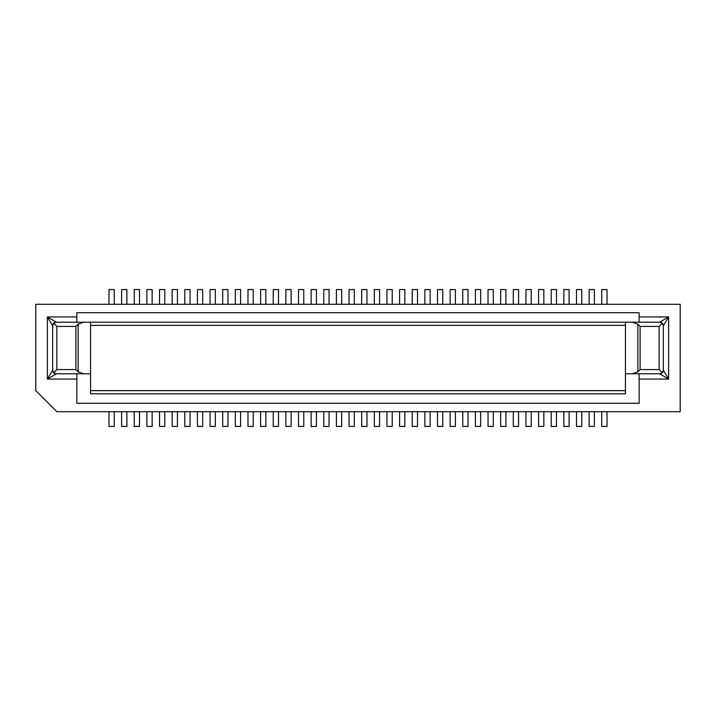 <?xml version="1.0" encoding="UTF-8"?>
<svg xmlns="http://www.w3.org/2000/svg" width="716" height="716" viewBox="0 0 716 716"><rect width="100%" height="100%" fill="white"/><g stroke="black" fill="none" stroke-linecap="round" stroke-linejoin="round"><path stroke-width="1.07" d="M222.694 411.7L222.694 426.441L227.965 426.441L227.965 411.7M392.225 411.7L392.225 426.441L386.953 426.441L386.953 411.7M56.859 411.7L35.8 390.641L35.8 304.3L680.2 304.3L680.2 411.7L56.859 411.7M316.409 411.7L316.409 426.441L311.147 426.441L311.147 411.7M235.331 411.7L235.331 426.441L240.594 426.441L240.594 411.7M108.975 411.7L108.975 426.441L114.247 426.441L114.247 411.7M412.228 411.7L412.228 426.441L417.491 426.441L417.491 411.7M222.694 304.3L222.694 289.559L227.965 289.559L227.965 304.3M76.863 316.937L47.381 316.937L52.644 325.87C52.805 323.596 54.031 322.379 56.313 322.2L76.863 322.2L76.863 312.722L639.137 312.722L639.137 322.2M56.313 322.2L53.673 323.229L52.644 325.87L52.644 370.127L47.381 379.059L56.313 373.797L90.565 373.797L90.556 393.8L625.444 393.8L625.444 390.641L90.556 390.641L90.565 322.2L56.313 322.2L47.381 316.937L47.381 379.059L76.863 379.059M90.565 373.797L90.565 322.2L76.863 322.2M90.556 390.641L90.556 393.8M56.313 373.797C54.031 373.618 52.805 372.392 52.644 370.127L53.673 372.767L56.313 373.797M53.673 323.229L56.859 326.415L56.859 369.581L75.887 369.581L78.116 371.81L83.835 373.797M56.859 369.581L53.673 372.767M56.859 326.415L75.887 326.415L78.116 324.178L83.835 322.2M455.394 411.7L455.394 426.441L450.131 426.441L450.131 411.7M197.428 304.3L197.428 289.559L202.691 289.559L202.691 304.3M386.953 304.3L386.953 289.559L392.225 289.559L392.225 304.3M210.065 304.3L210.065 289.559L215.328 289.559L215.328 304.3M354.313 304.3L354.313 289.559L349.05 289.559L349.05 304.3M76.863 373.797L76.863 403.278L639.137 403.278L639.137 373.797M437.494 304.3L437.494 289.559L442.765 289.559L442.765 304.3M285.872 411.7L285.872 426.441L291.135 426.441L291.135 411.7M273.235 304.3L273.235 289.559L278.506 289.559L278.506 304.3M273.235 411.7L273.235 426.441L278.506 426.441L278.506 411.7M121.613 411.7L121.613 426.441L126.875 426.441L126.875 411.7M260.606 304.3L260.606 289.559L265.869 289.559L265.869 304.3M341.675 411.7L341.675 426.441L336.413 426.441L336.413 411.7M146.887 304.3L146.887 289.559L152.15 289.559L152.15 304.3M247.969 411.7L247.969 426.441L253.231 426.441L253.231 411.7M285.872 304.3L285.872 289.559L291.135 289.559L291.135 304.3M323.775 304.3L323.775 289.559L329.047 289.559L329.047 304.3M235.331 304.3L235.331 289.559L240.594 289.559L240.594 304.3M329.047 411.7L329.047 426.441L323.775 426.441L323.775 411.7M184.791 411.7L184.791 426.441L190.053 426.441L190.053 411.7M260.606 411.7L260.606 426.441L265.869 426.441L265.869 411.7M159.525 411.7L159.525 426.441L164.787 426.441L164.787 411.7M108.975 304.3L108.975 289.559L114.247 289.559L114.247 304.3M159.525 304.3L159.525 289.559L164.787 289.559L164.787 304.3M247.969 304.3L247.969 289.559L253.231 289.559L253.231 304.3M134.25 411.7L134.25 426.441L139.513 426.441L139.513 411.7M146.887 411.7L146.887 426.441L152.15 426.441L152.15 411.7M134.25 304.3L134.25 289.559L139.513 289.559L139.513 304.3M172.153 411.7L172.153 426.441L177.425 426.441L177.425 411.7M210.065 411.7L210.065 426.441L215.328 426.441L215.328 411.7M121.613 304.3L121.613 289.559L126.875 289.559L126.875 304.3M303.772 411.7L303.772 426.441L298.509 426.441L298.509 411.7M172.153 304.3L172.153 289.559L177.425 289.559L177.425 304.3M298.509 304.3L298.509 289.559L303.772 289.559L303.772 304.3M197.428 411.7L197.428 426.441L202.691 426.441L202.691 411.7M311.147 304.3L311.147 289.559L316.409 289.559L316.409 304.3M336.413 304.3L336.413 289.559L341.675 289.559L341.675 304.3M184.791 304.3L184.791 289.559L190.053 289.559L190.053 304.3M349.05 411.7L349.05 426.441L354.313 426.441L354.313 411.7M639.137 379.059L668.619 379.059L668.619 316.937L639.137 316.937M625.444 393.8L625.435 322.2L90.565 322.2M90.565 325.359L625.435 325.359L625.435 322.2L632.165 322.2L637.884 324.178L640.113 326.415L659.141 326.415L662.327 323.229L659.687 322.2L668.619 316.937L663.356 325.87L662.327 323.229M625.435 390.641L625.435 325.359M625.435 373.797L632.165 373.797L637.884 371.81L640.113 369.581L640.113 326.415M632.165 322.2L659.687 322.2C661.969 322.379 663.195 323.596 663.356 325.87L663.356 370.127C663.195 372.392 661.969 373.618 659.687 373.797L662.327 372.767L663.356 370.127L668.619 379.059L659.687 373.797L632.165 373.797M662.327 372.767L659.141 369.581L640.113 369.581M468.031 411.7L468.031 426.441L462.769 426.441L462.769 411.7M468.031 304.3L468.031 289.559L462.769 289.559L462.769 304.3M601.753 411.7L601.753 426.441L607.025 426.441L607.025 411.7M601.753 304.3L601.753 289.559L607.025 289.559L607.025 304.3M500.672 411.7L500.672 426.441L505.935 426.441L505.935 411.7M513.309 411.7L513.309 426.441L518.572 426.441L518.572 411.7M538.575 411.7L538.575 426.441L543.847 426.441L543.847 411.7M475.406 411.7L475.406 426.441L480.669 426.441L480.669 411.7M525.947 411.7L525.947 426.441L531.209 426.441L531.209 411.7M576.487 411.7L576.487 426.441L581.75 426.441L581.75 411.7M589.125 304.3L589.125 289.559L594.387 289.559L594.387 304.3M488.035 304.3L488.035 289.559L493.306 289.559L493.306 304.3M513.309 304.3L513.309 289.559L518.572 289.559L518.572 304.3M576.487 304.3L576.487 289.559L581.75 289.559L581.75 304.3M551.213 304.3L551.213 289.559L556.475 289.559L556.475 304.3M551.213 411.7L551.213 426.441L556.475 426.441L556.475 411.7M475.406 304.3L475.406 289.559L480.669 289.559L480.669 304.3M589.125 411.7L589.125 426.441L594.387 426.441L594.387 411.7M488.035 411.7L488.035 426.441L493.306 426.441L493.306 411.7M563.85 304.3L563.85 289.559L569.113 289.559L569.113 304.3M500.672 304.3L500.672 289.559L505.935 289.559L505.935 304.3M538.575 304.3L538.575 289.559L543.847 289.559L543.847 304.3M525.947 304.3L525.947 289.559L531.209 289.559L531.209 304.3M563.85 411.7L563.85 426.441L569.113 426.441L569.113 411.7M366.95 411.7L366.95 426.441L361.687 426.441L361.687 411.7M417.491 304.3L417.491 289.559L412.228 289.559L412.228 304.3M424.865 304.3L424.865 289.559L430.128 289.559L430.128 304.3M450.131 304.3L450.131 289.559L455.394 289.559L455.394 304.3M379.587 411.7L379.587 426.441L374.325 426.441L374.325 411.7M404.853 411.7L404.853 426.441L399.591 426.441L399.591 411.7M374.325 304.3L374.325 289.559L379.587 289.559L379.587 304.3M361.687 304.3L361.687 289.559L366.95 289.559L366.95 304.3M442.765 411.7L442.765 426.441L437.494 426.441L437.494 411.7M424.865 411.7L424.865 426.441L430.128 426.441L430.128 411.7M404.853 304.3L404.853 289.559L399.591 289.559L399.591 304.3M75.887 369.581L75.887 326.415M78.116 371.81L78.116 324.178M637.884 371.81L637.884 324.178M659.141 326.415L659.141 369.581"/></g></svg>
